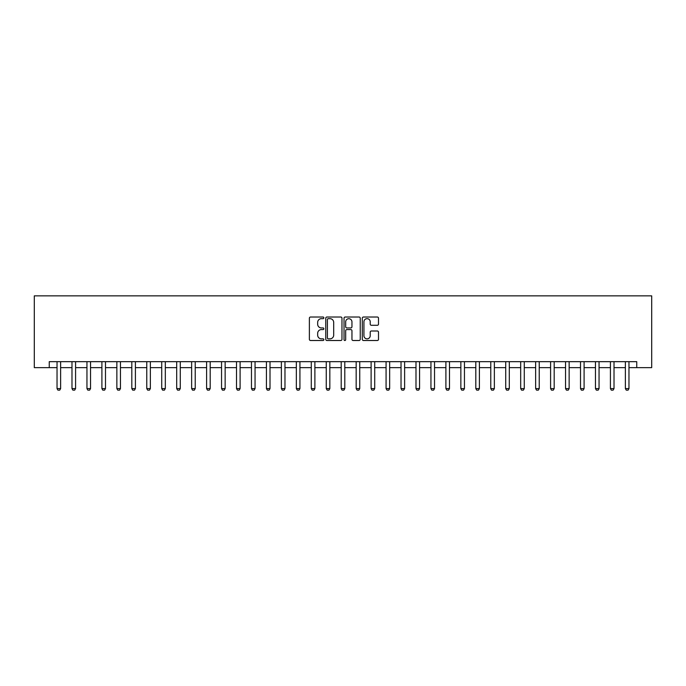 <?xml version="1.0" encoding="UTF-8"?>
<svg xmlns="http://www.w3.org/2000/svg" width="686" height="686" viewBox="0 0 686 686"><rect width="100%" height="100%" fill="white"/><g stroke="black" fill="none" stroke-linecap="round" stroke-linejoin="round"><path stroke-width="1.03" d="M323.861 317.841A0.823 0.823 0 0 0 323.037 317.018L310.552 317.018A1.175 1.175 0 0 0 309.377 318.193L309.377 339.33A1.175 1.175 0 0 0 310.552 340.505L323.037 340.505A0.823 0.823 0 0 0 323.861 339.681A0.823 0.823 0 0 0 323.037 338.858L321.417 338.858A3.756 3.756 0 0 1 317.661 335.102L317.661 333.345A3.756 3.756 0 0 1 321.417 329.58L323.037 329.58A0.823 0.823 0 0 0 323.861 328.765A0.823 0.823 0 0 0 323.037 327.942L321.417 327.942A3.756 3.756 0 0 1 317.661 324.178L317.661 322.42A3.756 3.756 0 0 1 321.417 318.664L323.037 318.664A0.823 0.823 0 0 0 323.861 317.841M377.326 325.293A1.175 1.175 0 0 0 378.5 324.126L378.5 318.193A1.175 1.175 0 0 0 377.326 317.018L363.469 317.018A1.175 1.175 0 0 0 362.294 318.193L362.294 339.33A1.175 1.175 0 0 0 363.469 340.505L377.326 340.505A1.175 1.175 0 0 0 378.5 339.33L378.5 332.17A1.175 1.175 0 0 0 377.326 330.995L371.392 330.995A1.175 1.175 0 0 0 370.217 332.17L370.217 335.72A3.138 3.138 0 0 1 367.079 338.858A3.138 3.138 0 0 1 363.932 335.72L363.932 321.803A3.138 3.138 0 0 1 367.079 318.664A3.138 3.138 0 0 1 370.217 321.803L370.217 324.126A1.175 1.175 0 0 0 371.392 325.293L377.326 325.293M49.255 367.645L49.255 361.668L636.745 361.668L636.745 367.645L651.7 367.645L651.7 295.855L34.3 295.855L34.3 367.645L57.032 367.645M341.971 318.193A1.175 1.175 0 0 0 340.796 317.018L326.939 317.018A1.175 1.175 0 0 0 325.764 318.193L325.764 339.33A1.175 1.175 0 0 0 326.939 340.505L340.796 340.505A1.175 1.175 0 0 0 341.971 339.33L341.971 318.193M345.204 317.018L359.061 317.018A1.175 1.175 0 0 1 360.236 318.193L360.236 339.33A1.175 1.175 0 0 1 359.061 340.505L353.127 340.505A1.175 1.175 0 0 1 351.952 339.33L351.952 330.755A1.175 1.175 0 0 0 350.778 329.58L346.85 329.58A1.175 1.175 0 0 0 345.675 330.755L345.675 339.681A0.823 0.823 0 0 1 344.852 340.505A0.823 0.823 0 0 1 344.029 339.681L344.029 318.193A1.175 1.175 0 0 1 345.204 317.018M60.625 367.645L71.987 367.645M75.58 367.645L86.951 367.645M90.535 367.645L101.905 367.645M105.49 367.645L116.86 367.645M120.453 367.645L131.815 367.645M135.408 367.645L146.77 367.645M150.363 367.645L161.725 367.645M165.317 367.645L176.688 367.645M180.272 367.645L191.643 367.645M195.227 367.645L206.597 367.645M210.19 367.645L221.552 367.645M225.145 367.645L236.507 367.645M240.1 367.645L251.47 367.645M255.055 367.645L266.425 367.645M270.01 367.645L281.38 367.645M284.973 367.645L296.335 367.645M299.928 367.645L311.29 367.645M314.883 367.645L326.253 367.645M329.837 367.645L341.208 367.645M344.792 367.645L356.163 367.645M359.747 367.645L371.117 367.645M374.71 367.645L386.072 367.645M389.665 367.645L401.027 367.645M404.62 367.645L415.99 367.645M419.575 367.645L430.945 367.645M434.53 367.645L445.9 367.645M449.493 367.645L460.855 367.645M464.448 367.645L475.81 367.645M479.403 367.645L490.773 367.645M494.357 367.645L505.728 367.645M509.312 367.645L520.683 367.645M524.275 367.645L535.637 367.645M539.23 367.645L550.592 367.645M554.185 367.645L565.547 367.645M569.14 367.645L580.51 367.645M584.095 367.645L595.465 367.645M599.05 367.645L610.42 367.645M614.013 367.645L625.375 367.645M628.968 367.645L636.745 367.645M328.234 318.664A0.823 0.823 0 0 0 327.411 319.487L327.411 338.044A0.823 0.823 0 0 0 328.234 338.858L329.932 338.858A3.756 3.756 0 0 0 333.696 335.102L333.696 322.42A3.756 3.756 0 0 0 329.932 318.664L328.234 318.664M351.952 321.863A3.138 3.138 0 0 0 348.814 318.724A3.138 3.138 0 0 0 345.675 321.863L345.675 326.768A1.175 1.175 0 0 0 346.85 327.942L350.778 327.942A1.175 1.175 0 0 0 351.952 326.768L351.952 321.863M60.754 361.668L60.677 361.899A1.2 1.2 0 0 0 60.625 362.268L60.625 388.585L59.725 390.145L57.933 390.145L57.032 388.585L57.032 362.268A1.2 1.2 0 0 0 56.981 361.899L56.904 361.668M57.032 388.585L60.625 388.585M75.709 361.668L75.64 361.899A1.2 1.2 0 0 0 75.58 362.268L75.58 388.585L74.68 390.145L72.888 390.145L71.987 388.585L71.987 362.268A1.2 1.2 0 0 0 71.936 361.899L71.859 361.668M71.987 388.585L75.58 388.585M90.663 361.668L90.595 361.899A1.2 1.2 0 0 0 90.535 362.268L90.535 388.585L89.634 390.145L87.842 390.145L86.951 388.585L86.951 362.268A1.2 1.2 0 0 0 86.89 361.899L86.813 361.668M86.951 388.585L90.535 388.585M105.627 361.668L105.55 361.899A1.2 1.2 0 0 0 105.49 362.268L105.49 388.585L104.598 390.145L102.797 390.145L101.905 388.585L101.905 362.268A1.2 1.2 0 0 0 101.845 361.899L101.768 361.668M101.905 388.585L105.49 388.585M120.582 361.668L120.504 361.899A1.2 1.2 0 0 0 120.453 362.268L120.453 388.585L119.553 390.145L117.76 390.145L116.86 388.585L116.86 362.268A1.2 1.2 0 0 0 116.8 361.899L116.731 361.668M116.86 388.585L120.453 388.585M135.536 361.668L135.459 361.899A1.2 1.2 0 0 0 135.408 362.268L135.408 388.585L134.507 390.145L132.715 390.145L131.815 388.585L131.815 362.268A1.2 1.2 0 0 0 131.763 361.899L131.686 361.668M131.815 388.585L135.408 388.585M150.491 361.668L150.414 361.899A1.2 1.2 0 0 0 150.363 362.268L150.363 388.585L149.462 390.145L147.67 390.145L146.77 388.585L146.77 362.268A1.2 1.2 0 0 0 146.718 361.899L146.641 361.668M146.77 388.585L150.363 388.585M165.446 361.668L165.377 361.899A1.2 1.2 0 0 0 165.317 362.268L165.317 388.585L164.417 390.145L162.625 390.145L161.725 388.585L161.725 362.268A1.2 1.2 0 0 0 161.673 361.899L161.596 361.668M161.725 388.585L165.317 388.585M180.409 361.668L180.332 361.899A1.2 1.2 0 0 0 180.272 362.268L180.272 388.585L179.38 390.145L177.58 390.145L176.688 388.585L176.688 362.268A1.2 1.2 0 0 0 176.628 361.899L176.551 361.668M176.688 388.585L180.272 388.585M195.364 361.668L195.287 361.899A1.2 1.2 0 0 0 195.227 362.268L195.227 388.585L194.335 390.145L192.534 390.145L191.643 388.585L191.643 362.268A1.2 1.2 0 0 0 191.583 361.899L191.514 361.668M191.643 388.585L195.227 388.585M210.319 361.668L210.242 361.899A1.2 1.2 0 0 0 210.19 362.268L210.19 388.585L209.29 390.145L207.498 390.145L206.597 388.585L206.597 362.268A1.2 1.2 0 0 0 206.537 361.899L206.469 361.668M206.597 388.585L210.19 388.585M225.274 361.668L225.197 361.899A1.2 1.2 0 0 0 225.145 362.268L225.145 388.585L224.245 390.145L222.453 390.145L221.552 388.585L221.552 362.268A1.2 1.2 0 0 0 221.501 361.899L221.424 361.668M221.552 388.585L225.145 388.585M240.229 361.668L240.16 361.899A1.2 1.2 0 0 0 240.1 362.268L240.1 388.585L239.2 390.145L237.407 390.145L236.507 388.585L236.507 362.268A1.2 1.2 0 0 0 236.456 361.899L236.378 361.668M236.507 388.585L240.1 388.585M255.183 361.668L255.115 361.899A1.2 1.2 0 0 0 255.055 362.268L255.055 388.585L254.163 390.145L252.362 390.145L251.47 388.585L251.47 362.268A1.2 1.2 0 0 0 251.41 361.899L251.333 361.668M251.47 388.585L255.055 388.585M270.147 361.668L270.07 361.899A1.2 1.2 0 0 0 270.01 362.268L270.01 388.585L269.118 390.145L267.317 390.145L266.425 388.585L266.425 362.268A1.2 1.2 0 0 0 266.365 361.899L266.288 361.668M266.425 388.585L270.01 388.585M285.102 361.668L285.024 361.899A1.2 1.2 0 0 0 284.973 362.268L284.973 388.585L284.073 390.145L282.28 390.145L281.38 388.585L281.38 362.268A1.2 1.2 0 0 0 281.32 361.899L281.251 361.668M281.38 388.585L284.973 388.585M300.056 361.668L299.979 361.899A1.2 1.2 0 0 0 299.928 362.268L299.928 388.585L299.027 390.145L297.235 390.145L296.335 388.585L296.335 362.268A1.2 1.2 0 0 0 296.283 361.899L296.206 361.668M296.335 388.585L299.928 388.585M315.011 361.668L314.934 361.899A1.2 1.2 0 0 0 314.883 362.268L314.883 388.585L313.982 390.145L312.19 390.145L311.29 388.585L311.29 362.268A1.2 1.2 0 0 0 311.238 361.899L311.161 361.668M311.29 388.585L314.883 388.585M329.966 361.668L329.897 361.899A1.2 1.2 0 0 0 329.837 362.268L329.837 388.585L328.937 390.145L327.145 390.145L326.253 388.585L326.253 362.268A1.2 1.2 0 0 0 326.193 361.899L326.116 361.668M326.253 388.585L329.837 388.585M344.929 361.668L344.852 361.899A1.2 1.2 0 0 0 344.792 362.268L344.792 388.585L343.9 390.145L342.1 390.145L341.208 388.585L341.208 362.268A1.2 1.2 0 0 0 341.148 361.899L341.071 361.668M341.208 388.585L344.792 388.585M359.884 361.668L359.807 361.899A1.2 1.2 0 0 0 359.747 362.268L359.747 388.585L358.855 390.145L357.063 390.145L356.163 388.585L356.163 362.268A1.2 1.2 0 0 0 356.103 361.899L356.034 361.668M356.163 388.585L359.747 388.585M374.839 361.668L374.762 361.899A1.2 1.2 0 0 0 374.71 362.268L374.71 388.585L373.81 390.145L372.018 390.145L371.117 388.585L371.117 362.268A1.2 1.2 0 0 0 371.066 361.899L370.989 361.668M371.117 388.585L374.71 388.585M389.794 361.668L389.717 361.899A1.2 1.2 0 0 0 389.665 362.268L389.665 388.585L388.765 390.145L386.973 390.145L386.072 388.585L386.072 362.268A1.2 1.2 0 0 0 386.021 361.899L385.944 361.668M386.072 388.585L389.665 388.585M404.749 361.668L404.68 361.899A1.2 1.2 0 0 0 404.62 362.268L404.62 388.585L403.72 390.145L401.927 390.145L401.027 388.585L401.027 362.268A1.2 1.2 0 0 0 400.976 361.899L400.898 361.668M401.027 388.585L404.62 388.585M419.712 361.668L419.635 361.899A1.2 1.2 0 0 0 419.575 362.268L419.575 388.585L418.683 390.145L416.882 390.145L415.99 388.585L415.99 362.268A1.2 1.2 0 0 0 415.93 361.899L415.853 361.668M415.99 388.585L419.575 388.585M434.667 361.668L434.59 361.899A1.2 1.2 0 0 0 434.53 362.268L434.53 388.585L433.638 390.145L431.837 390.145L430.945 388.585L430.945 362.268A1.2 1.2 0 0 0 430.885 361.899L430.817 361.668M430.945 388.585L434.53 388.585M449.622 361.668L449.544 361.899A1.2 1.2 0 0 0 449.493 362.268L449.493 388.585L448.593 390.145L446.8 390.145L445.9 388.585L445.9 362.268A1.2 1.2 0 0 0 445.84 361.899L445.771 361.668M445.9 388.585L449.493 388.585M464.576 361.668L464.499 361.899A1.2 1.2 0 0 0 464.448 362.268L464.448 388.585L463.547 390.145L461.755 390.145L460.855 388.585L460.855 362.268A1.2 1.2 0 0 0 460.803 361.899L460.726 361.668M460.855 388.585L464.448 388.585M479.531 361.668L479.463 361.899A1.2 1.2 0 0 0 479.403 362.268L479.403 388.585L478.502 390.145L476.71 390.145L475.81 388.585L475.81 362.268A1.2 1.2 0 0 0 475.758 361.899L475.681 361.668M475.81 388.585L479.403 388.585M494.486 361.668L494.417 361.899A1.2 1.2 0 0 0 494.357 362.268L494.357 388.585L493.466 390.145L491.665 390.145L490.773 388.585L490.773 362.268A1.2 1.2 0 0 0 490.713 361.899L490.636 361.668M490.773 388.585L494.357 388.585M509.449 361.668L509.372 361.899A1.2 1.2 0 0 0 509.312 362.268L509.312 388.585L508.42 390.145L506.62 390.145L505.728 388.585L505.728 362.268A1.2 1.2 0 0 0 505.668 361.899L505.591 361.668M505.728 388.585L509.312 388.585M524.404 361.668L524.327 361.899A1.2 1.2 0 0 0 524.275 362.268L524.275 388.585L523.375 390.145L521.583 390.145L520.683 388.585L520.683 362.268A1.2 1.2 0 0 0 520.623 361.899L520.554 361.668M520.683 388.585L524.275 388.585M539.359 361.668L539.282 361.899A1.2 1.2 0 0 0 539.23 362.268L539.23 388.585L538.33 390.145L536.538 390.145L535.637 388.585L535.637 362.268A1.2 1.2 0 0 0 535.586 361.899L535.509 361.668M535.637 388.585L539.23 388.585M554.314 361.668L554.237 361.899A1.2 1.2 0 0 0 554.185 362.268L554.185 388.585L553.285 390.145L551.493 390.145L550.592 388.585L550.592 362.268A1.2 1.2 0 0 0 550.541 361.899L550.464 361.668M550.592 388.585L554.185 388.585M569.269 361.668L569.2 361.899A1.2 1.2 0 0 0 569.14 362.268L569.14 388.585L568.24 390.145L566.447 390.145L565.547 388.585L565.547 362.268A1.2 1.2 0 0 0 565.496 361.899L565.418 361.668M565.547 388.585L569.14 388.585M584.232 361.668L584.155 361.899A1.2 1.2 0 0 0 584.095 362.268L584.095 388.585L583.203 390.145L581.402 390.145L580.51 388.585L580.51 362.268A1.2 1.2 0 0 0 580.45 361.899L580.373 361.668M580.51 388.585L584.095 388.585M599.187 361.668L599.11 361.899A1.2 1.2 0 0 0 599.05 362.268L599.05 388.585L598.158 390.145L596.366 390.145L595.465 388.585L595.465 362.268A1.2 1.2 0 0 0 595.405 361.899L595.337 361.668M595.465 388.585L599.05 388.585M614.142 361.668L614.064 361.899A1.2 1.2 0 0 0 614.013 362.268L614.013 388.585L613.113 390.145L611.32 390.145L610.42 388.585L610.42 362.268A1.2 1.2 0 0 0 610.36 361.899L610.291 361.668M610.42 388.585L614.013 388.585M629.096 361.668L629.019 361.899A1.2 1.2 0 0 0 628.968 362.268L628.968 388.585L628.067 390.145L626.275 390.145L625.375 388.585L625.375 362.268A1.2 1.2 0 0 0 625.323 361.899L625.246 361.668M625.375 388.585L628.968 388.585"/></g></svg>
